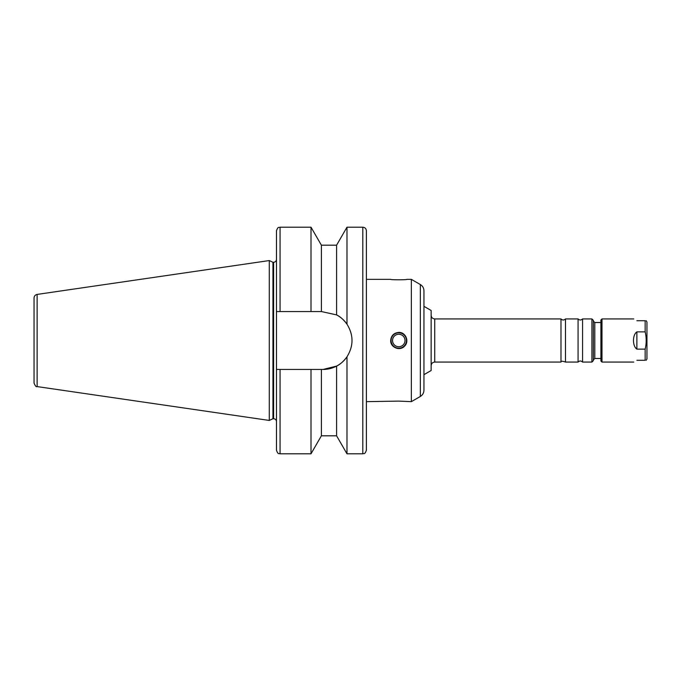 <?xml version="1.0" encoding="UTF-8"?>
<svg xmlns="http://www.w3.org/2000/svg" width="681" height="681" viewBox="0 0 681 681"><rect width="100%" height="100%" fill="white"/><g stroke="black" fill="none" stroke-linecap="round" stroke-linejoin="round"><path stroke-width="1.02" d="M636.88 360.283C632.36 362.513 632.36 362.513 636.88 360.283L645.154 360.283C646.541 360.283 646.541 360.283 645.154 360.283C646.541 360.283 646.541 360.283 645.154 360.283L645.154 349.123L636.88 349.123C632.36 346.186 632.36 334.814 636.88 331.877L645.154 331.877C646.541 337.623 646.541 343.377 645.154 349.123M601.987 362.079L600.914 360.998L600.914 320.002L601.987 318.921L601.987 362.079L633.764 362.079M601.987 318.921L633.764 318.921M636.88 320.717C632.36 318.487 632.36 318.487 636.88 320.717L645.154 320.717C646.541 320.717 646.541 320.717 645.154 320.717C646.541 320.717 646.541 320.717 645.154 320.717L645.154 331.877M646.192 360.283L646.95 358.964L646.95 322.036L646.192 320.717M398.768 401.109L411.358 401.645L411.358 279.355L406.863 279.355C407.357 279.934 390.179 279.934 390.673 279.355L366.395 279.355L366.395 401.645L398.768 401.109M391.09 340.5A7.678 7.678 0 0 1 402.607 333.852A7.678 7.678 0 0 1 402.607 347.148A7.678 7.678 0 0 1 391.09 340.5M392.537 340.5A6.231 6.231 0 0 1 401.884 335.103A6.231 6.231 0 0 1 401.884 345.897A6.231 6.231 0 0 1 392.537 340.5M398.768 332.405C405.697 332.039 409.647 341.581 404.488 346.22C399.858 351.379 390.307 347.429 390.673 340.5C391.158 335.588 393.856 332.89 398.768 332.405M321.389 245.186L311.004 227.199L311.004 311.549L321.389 311.549L321.389 245.186L336.593 245.186L346.978 227.199L362.803 227.199C364.982 227.411 366.182 228.612 366.395 230.799L366.395 450.201C364.624 455.197 363.875 453.069 362.803 453.801L362.803 227.199M346.978 227.199L346.978 324.182C353.677 335.061 353.677 345.939 346.978 356.818L346.978 453.801L362.803 453.801M336.593 245.186L336.593 314.903C340.168 316.588 343.624 319.678 346.978 324.182A28.951 28.951 0 0 0 336.593 314.903L321.389 311.549M336.593 366.097L323.058 369.451A28.951 28.951 0 0 0 346.978 356.818C343.624 361.322 340.168 364.412 336.593 366.097L336.593 435.814L346.978 453.801M280.07 311.549L280.07 227.199C278.997 227.888 278.171 225.896 276.477 230.799L276.477 311.549L311.004 311.549M323.058 369.451L276.477 369.451L276.477 311.549M311.004 369.451L311.004 453.801L280.07 453.801C278.997 453.112 278.171 455.104 276.477 450.201L276.477 421.607C276.307 419.862 275.345 418.9 273.6 418.73L273.6 262.27L272.945 262.27L272.945 418.73L269.284 420.441L269.284 260.559L37.132 294.413L37.132 386.587C36.229 387.123 35.208 385.931 34.05 383.02L34.05 297.98C34.195 296.031 35.225 294.847 37.132 294.413M321.389 369.451L321.389 435.814L311.004 453.801M420.347 284.547L420.347 396.453C422.654 395.023 423.854 392.946 423.948 390.222L423.948 290.778C423.854 288.054 422.654 285.977 420.347 284.547L411.358 279.355M423.948 306.331L423.948 374.669L431.141 370.515L431.141 310.485L423.948 306.331M560.982 318.921L560.982 362.079C560.923 360.981 562.421 360.981 565.477 362.079L565.477 318.921C563.979 320.342 562.48 320.342 560.982 318.921L434.733 318.921C432.554 318.708 431.354 317.508 431.141 315.32M565.477 318.921L578.075 318.921L578.075 362.079L565.477 362.079M578.075 318.921C579.574 320.342 581.072 320.342 582.57 318.921L582.57 362.079C581.072 360.658 579.574 360.658 578.075 362.079M582.57 318.921L591.917 318.921L593.355 320.359L593.355 360.641L591.917 362.079L591.917 318.921M600.914 322.513L594.794 322.513L593.355 321.074L593.355 359.926L594.794 358.487L600.914 358.487M34.05 306.331L34.05 374.669M272.945 262.27L269.284 260.559M276.477 259.393C276.307 261.138 275.345 262.1 273.6 262.27M276.477 369.451L276.477 450.201M636.88 349.123L636.88 331.877M280.07 369.451L280.07 453.801M434.733 318.921L434.733 362.079C432.554 362.292 431.354 363.492 431.141 365.68M594.794 322.513L594.794 358.487M280.07 227.199L311.004 227.199M321.389 435.814L336.593 435.814M420.347 396.453L411.358 401.645M434.733 362.079L560.982 362.079M582.57 362.079L591.917 362.079M37.132 386.587L269.284 420.441M272.945 418.73L273.6 418.73"/></g></svg>
